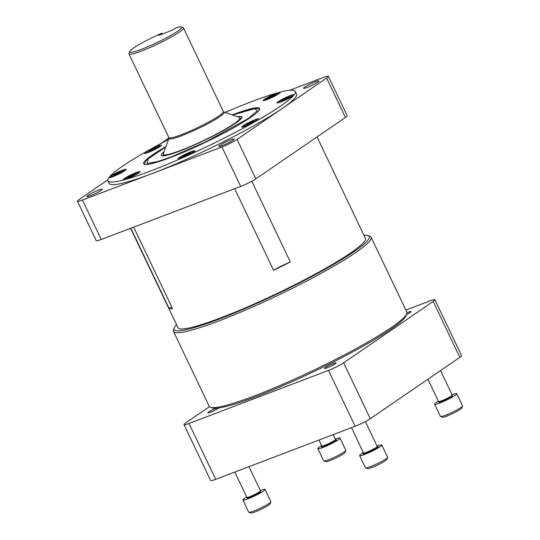 <?xml version="1.0" encoding="UTF-8"?>
<svg xmlns="http://www.w3.org/2000/svg" width="540" height="540" viewBox="0 0 540 540"><rect width="100%" height="100%" fill="white"/><g stroke="black" fill="none" stroke-linecap="round" stroke-linejoin="round"><path stroke-width="0.81" d="M268.218 98.84A7.081 0.803 154.5 0 1 265.295 99.421A7.081 0.803 154.5 0 1 275.137 94.102A7.081 0.803 154.5 0 1 277.985 93.366A7.081 0.803 154.5 0 1 275.204 95.56A7.081 0.803 154.5 0 1 268.218 98.84M267.746 98.435L268.974 97.328L275.609 94.507L270.452 97.578L267.746 98.435M269.271 97.956L268.974 97.328M272.903 95.371L273.287 96.167M282.116 101.156A7.081 0.803 154.5 0 1 279.194 101.729A7.081 0.803 154.5 0 1 289.035 96.417A7.081 0.803 154.5 0 1 291.884 95.675A7.081 0.803 154.5 0 1 289.103 97.868A7.081 0.803 154.5 0 1 282.116 101.156M281.644 100.751L286.801 97.679L289.507 96.822L284.351 99.893L281.644 100.751M283.169 100.271L282.872 99.644M286.801 97.679L287.185 98.476M244.91 125.01A7.081 0.803 154.5 0 1 251.573 121.493A7.081 0.803 154.5 0 1 256.601 119.853A7.081 0.803 154.5 0 1 255.677 120.913A7.081 0.803 154.5 0 1 248.312 124.74A7.081 0.803 154.5 0 1 243.911 125.908A7.081 0.803 154.5 0 1 244.91 125.01M246.679 124.416L250.013 122.54L253.631 121.088L253.915 121.507L246.962 124.841L246.679 124.416M250.439 123.444L250.013 122.54M253.631 121.088L253.847 121.547M183.047 157.208A7.081 0.803 154.5 0 1 180.117 157.781A7.081 0.803 154.5 0 1 189.959 152.469A7.081 0.803 154.5 0 1 192.814 151.727A7.081 0.803 154.5 0 1 190.033 153.92A7.081 0.803 154.5 0 1 183.047 157.208M182.581 156.803L183.775 155.709L190.424 152.874L189.236 153.968L182.581 156.803M184.066 156.33L183.775 155.709M187.697 153.745L188.075 154.548M135.027 173.374A7.081 0.803 154.5 0 1 137.876 172.631A7.081 0.803 154.5 0 1 135.095 174.825A7.081 0.803 154.5 0 1 128.108 178.112A7.081 0.803 154.5 0 1 125.179 178.686A7.081 0.803 154.5 0 1 135.027 173.374M135.5 173.779L130.343 176.85L127.636 177.707L132.793 174.636L135.5 173.779M128.864 176.6L129.161 177.221M132.793 174.636L133.171 175.433M123.923 170.303A7.081 0.803 154.5 0 1 123.977 170.316A7.081 0.803 154.5 0 1 118.888 173.725A7.081 0.803 154.5 0 1 111.416 176.553A7.081 0.803 154.5 0 1 111.281 176.371A7.081 0.803 154.5 0 1 117.173 172.78A7.081 0.803 154.5 0 1 123.923 170.303M121.055 172.139L114.095 175.365L114.284 174.717L117.862 172.78L121.244 171.497L121.055 172.139M114.514 175.203L114.284 174.717M117.862 172.78L118.274 173.644M158.335 147.204A7.081 0.803 154.5 0 1 150.964 151.031A7.081 0.803 154.5 0 1 146.563 152.199A7.081 0.803 154.5 0 1 147.569 151.301A7.081 0.803 154.5 0 1 154.231 147.785A7.081 0.803 154.5 0 1 159.26 146.144A7.081 0.803 154.5 0 1 158.335 147.204M153.806 149.398L149.972 151.025L149.121 150.883L155.925 147.481L156.782 147.623L153.806 149.398M152.496 149.951L152.098 149.108M155.925 147.481L156.168 147.987M335.738 439.729L336.454 439.817C337.041 440.883 321.185 448.362 321.442 446.904L321.86 446.351M321.665 445.621A12.272 1.391 -25.5 0 0 319.619 446.911A12.272 1.391 -25.5 0 0 317.878 448.646A12.272 1.391 -25.5 0 0 326.113 446.175A12.272 1.391 -25.5 0 0 338.283 439.81A12.272 1.391 -25.5 0 0 340.025 438.082A12.272 1.391 -25.5 0 0 335.293 439.121M317.878 448.646L323.69 460.829A12.272 1.391 -25.5 0 0 323.831 460.937A12.272 1.391 -25.5 0 0 328.772 459.655A12.272 1.391 -25.5 0 0 344.095 452A12.272 1.391 -25.5 0 0 345.83 450.441A12.272 1.391 -25.5 0 0 345.836 450.265L340.025 438.082M323.831 460.937L325.822 461.626A10.76 1.215 -25.5 0 0 330.156 460.505A10.76 1.215 -25.5 0 0 345.114 452.425L345.83 450.441M451.94 395.429L452.392 396.259L445.811 399.924L439.236 402.502L439.02 401.591M438.399 401.207A12.272 1.391 -25.5 0 0 434.612 404.224A12.272 1.391 -25.5 0 0 439.695 403.049A12.272 1.391 -25.5 0 0 451.264 397.649A12.272 1.391 -25.5 0 0 456.759 393.66A12.272 1.391 -25.5 0 0 452.027 394.706M434.612 404.224L440.424 416.408A12.272 1.391 -25.5 0 0 440.566 416.522A12.272 1.391 -25.5 0 0 445.507 415.233A12.272 1.391 -25.5 0 0 460.829 407.579A12.272 1.391 -25.5 0 0 462.564 406.026A12.272 1.391 -25.5 0 0 462.571 405.844L456.759 393.66M440.566 416.522L442.557 417.211A10.76 1.215 -25.5 0 0 450.198 414.713A10.76 1.215 -25.5 0 0 460.323 409.367A10.76 1.215 -25.5 0 0 461.849 408.004L462.564 406.026M377.501 446.681L378.223 446.769C378.81 447.836 362.954 455.315 363.211 453.857L363.623 453.303M363.427 452.574A12.272 1.391 -25.5 0 0 361.382 453.863A12.272 1.391 -25.5 0 0 359.64 455.598A12.272 1.391 -25.5 0 0 367.882 453.127A12.272 1.391 -25.5 0 0 380.045 446.762A12.272 1.391 -25.5 0 0 381.787 445.034A12.272 1.391 -25.5 0 0 377.062 446.074M359.64 455.598L365.459 467.782A12.272 1.391 -25.5 0 0 365.594 467.89A12.272 1.391 -25.5 0 0 370.535 466.607A12.272 1.391 -25.5 0 0 385.857 458.953A12.272 1.391 -25.5 0 0 387.599 457.394A12.272 1.391 -25.5 0 0 387.605 457.218L381.787 445.034M365.594 467.89L367.585 468.578A10.76 1.215 -25.5 0 0 371.918 467.458A10.76 1.215 -25.5 0 0 386.883 459.378L387.599 457.394M260.233 491.218L260.692 492.048L254.111 495.713L247.529 498.292L247.32 497.381M246.699 496.996A12.272 1.391 -25.5 0 0 242.906 500.013A12.272 1.391 -25.5 0 0 247.988 498.839A12.272 1.391 -25.5 0 0 259.558 493.439A12.272 1.391 -25.5 0 0 265.052 489.449A12.272 1.391 -25.5 0 0 260.327 490.495M242.906 500.013L248.724 512.204A12.272 1.391 -25.5 0 0 248.859 512.312A12.272 1.391 -25.5 0 0 253.8 511.022A12.272 1.391 -25.5 0 0 269.123 503.368A12.272 1.391 -25.5 0 0 270.864 501.815A12.272 1.391 -25.5 0 0 270.871 501.64L265.052 489.449M248.859 512.312L250.85 513A10.76 1.215 -25.5 0 0 258.498 510.509A10.76 1.215 -25.5 0 0 268.623 505.157A10.76 1.215 -25.5 0 0 270.149 503.8L270.864 501.815M174.224 327.976L173.543 329.859A109.472 12.393 -25.5 0 0 173.502 331.445L209.23 406.343A109.472 12.393 -25.5 0 0 210.478 407.308L212.375 407.97A108.034 12.231 -25.5 0 0 255.886 396.664A108.034 12.231 -25.5 0 0 406.127 315.556L406.809 313.666A109.472 12.393 -25.5 0 0 406.85 312.086L371.122 237.181A109.472 12.393 -25.5 0 0 369.873 236.216L367.976 235.562A108.034 12.231 154.5 0 1 353.869 251.755A108.034 12.231 154.5 0 1 241.394 310.115A108.034 12.231 154.5 0 1 174.224 327.976A108.034 12.231 154.5 0 1 176.546 324.655M210.478 407.308A109.472 12.393 -25.5 0 0 254.57 395.854A109.472 12.393 -25.5 0 0 391.298 327.53A109.472 12.393 -25.5 0 0 406.809 313.666M173.502 331.445A109.472 12.393 -25.5 0 0 247.023 309.44A109.472 12.393 -25.5 0 0 355.577 252.632A109.472 12.393 -25.5 0 0 371.122 237.181M363.933 235.278A108.034 12.231 154.5 0 1 367.976 235.562M130.592 228.312L178.004 327.713A103.808 11.752 -25.5 0 0 247.712 306.855A103.808 11.752 -25.5 0 0 350.649 252.983A103.808 11.752 -25.5 0 0 365.391 238.336L317.027 136.931M315.394 81.79A8.492 0.959 154.5 0 1 318.917 80.973A8.492 0.959 154.5 0 1 315.11 83.741A8.492 0.959 154.5 0 1 307.098 87.473A8.492 0.959 154.5 0 1 303.581 88.29A8.492 0.959 154.5 0 1 307.388 85.523A8.492 0.959 154.5 0 1 315.394 81.79M230.648 139.86A8.492 0.959 154.5 0 1 234.164 139.05A8.492 0.959 154.5 0 1 230.364 141.811A8.492 0.959 154.5 0 1 222.352 145.544A8.492 0.959 154.5 0 1 218.835 146.36A8.492 0.959 154.5 0 1 222.642 143.6A8.492 0.959 154.5 0 1 230.648 139.86M90.389 195.757A8.492 0.959 -25.5 0 0 98.402 192.024A8.492 0.959 -25.5 0 0 102.209 189.257A8.492 0.959 -25.5 0 0 98.692 190.073A8.492 0.959 -25.5 0 0 90.68 193.806A8.492 0.959 -25.5 0 0 86.873 196.574A8.492 0.959 -25.5 0 0 90.389 195.757M225.133 112.482A103.815 11.752 154.5 0 1 252.329 101.365A103.815 11.752 154.5 0 1 295.319 91.415A103.815 11.752 154.5 0 1 248.812 125.192A103.815 11.752 154.5 0 1 150.917 170.856A103.815 11.752 154.5 0 1 107.926 180.799A103.815 11.752 154.5 0 1 168.473 139.509M107.926 180.799L109.195 183.465A103.815 11.752 -25.5 0 0 152.186 173.522A103.815 11.752 -25.5 0 0 250.081 127.859A103.815 11.752 -25.5 0 0 296.595 94.082L295.319 91.415M157.559 146.097A9.437 1.067 154.5 0 1 161.467 145.192A9.437 1.067 154.5 0 1 157.241 148.264A9.437 1.067 154.5 0 1 148.338 152.415A9.437 1.067 154.5 0 1 144.43 153.32A9.437 1.067 154.5 0 1 148.662 150.248A9.437 1.067 154.5 0 1 157.559 146.097M122.276 170.269A9.437 1.067 154.5 0 1 126.184 169.364A9.437 1.067 154.5 0 1 121.959 172.436A9.437 1.067 154.5 0 1 113.063 176.587A9.437 1.067 154.5 0 1 109.154 177.491A9.437 1.067 154.5 0 1 113.38 174.42A9.437 1.067 154.5 0 1 122.276 170.269M136.175 172.584A9.437 1.067 154.5 0 1 140.083 171.68A9.437 1.067 154.5 0 1 135.857 174.751A9.437 1.067 154.5 0 1 126.961 178.902A9.437 1.067 154.5 0 1 123.053 179.806A9.437 1.067 154.5 0 1 127.278 176.735A9.437 1.067 154.5 0 1 136.175 172.584M191.113 151.679A9.437 1.067 154.5 0 1 195.021 150.775A9.437 1.067 154.5 0 1 190.796 153.846A9.437 1.067 154.5 0 1 181.892 157.997A9.437 1.067 154.5 0 1 177.984 158.902A9.437 1.067 154.5 0 1 182.216 155.831A9.437 1.067 154.5 0 1 191.113 151.679M254.907 119.806A9.437 1.067 154.5 0 1 258.815 118.901A9.437 1.067 154.5 0 1 254.583 121.972A9.437 1.067 154.5 0 1 245.687 126.124A9.437 1.067 154.5 0 1 241.778 127.028A9.437 1.067 154.5 0 1 246.004 123.957A9.437 1.067 154.5 0 1 254.907 119.806M290.189 95.627A9.437 1.067 154.5 0 1 294.098 94.723A9.437 1.067 154.5 0 1 289.865 97.794A9.437 1.067 154.5 0 1 280.969 101.945A9.437 1.067 154.5 0 1 277.06 102.85A9.437 1.067 154.5 0 1 281.286 99.779A9.437 1.067 154.5 0 1 290.189 95.627M276.291 93.312A9.437 1.067 154.5 0 1 280.199 92.408A9.437 1.067 154.5 0 1 275.967 95.479A9.437 1.067 154.5 0 1 267.071 99.63A9.437 1.067 154.5 0 1 263.162 100.535A9.437 1.067 154.5 0 1 267.388 97.463A9.437 1.067 154.5 0 1 276.291 93.312M232.18 114.932A64.172 7.263 154.5 0 1 232.97 114.629A64.172 7.263 154.5 0 1 259.544 108.479A64.172 7.263 154.5 0 1 230.796 129.357A64.172 7.263 154.5 0 1 170.275 157.586A64.172 7.263 154.5 0 1 143.701 163.735A64.172 7.263 154.5 0 1 165.935 146.529M237.377 116.735A44.638 5.056 154.5 0 1 241.913 116.89A44.638 5.056 154.5 0 1 235.575 123.188A44.638 5.056 154.5 0 1 191.309 146.353A44.638 5.056 154.5 0 1 161.332 155.324A44.638 5.056 154.5 0 1 164.066 151.7M163.431 154.676A44.638 5.056 -25.5 0 0 162.439 155.837M239.476 117.457A42.471 4.806 154.5 0 1 239.956 117.835A42.471 4.806 154.5 0 1 233.928 123.829A42.471 4.806 154.5 0 1 191.815 145.868A42.471 4.806 154.5 0 1 163.296 154.4A42.471 4.806 154.5 0 1 163.31 153.785L168.932 138.233A30.618 3.47 154.5 0 0 187.967 133.171A30.618 3.47 154.5 0 0 219.847 116.633A30.618 3.47 154.5 0 0 223.85 112.037L239.476 117.457M161.703 33.271L158.571 35.417L172.928 29.957L176.054 27.81A28.762 3.254 154.5 0 1 181.238 27L183.134 27.655A30.2 3.415 154.5 0 1 183.478 27.925A30.2 3.415 154.5 0 1 179.192 32.184A30.2 3.415 154.5 0 1 149.249 47.858A30.2 3.415 154.5 0 1 128.966 53.926A30.2 3.415 154.5 0 1 128.972 53.494L129.661 51.604A28.762 3.254 154.5 0 1 133.731 47.959A28.762 3.254 154.5 0 1 161.703 33.271L163.06 34.054M181.238 27A28.762 3.254 154.5 0 1 177.484 31.313A28.762 3.254 154.5 0 1 147.542 46.852A28.762 3.254 154.5 0 1 129.661 51.604M406.499 314.523A6.419 0.729 -25.5 0 0 410.191 312.437A6.419 0.729 -25.5 0 0 411.102 311.533A6.419 0.729 -25.5 0 0 406.991 312.741M325.458 367.524A6.419 0.729 -25.5 0 0 324.547 368.429A6.419 0.729 -25.5 0 0 328.86 367.139A6.419 0.729 -25.5 0 0 335.225 363.812A6.419 0.729 -25.5 0 0 336.137 362.907A6.419 0.729 -25.5 0 0 331.823 364.196A6.419 0.729 -25.5 0 0 325.458 367.524M215.872 408.281A6.419 0.729 -25.5 0 0 208.724 411.946A6.419 0.729 -25.5 0 0 207.812 412.85A6.419 0.729 -25.5 0 0 212.126 411.561A6.419 0.729 -25.5 0 0 218.491 408.226A6.419 0.729 -25.5 0 0 218.835 407.983M405.877 310.055L429.894 300.915A12.13 1.37 154.5 0 1 434.916 299.747A12.13 1.37 154.5 0 1 433.195 301.462L343.629 362.833A12.13 1.37 154.5 0 1 328.482 370.406L189.02 423.468A12.13 1.37 154.5 0 1 183.998 424.629A12.13 1.37 154.5 0 1 185.72 422.921L209.446 406.667M328.482 370.406L355.131 426.276L215.669 479.338L189.02 423.468M355.131 426.276A12.13 1.37 -25.5 0 0 370.278 418.702L343.629 362.833M183.998 424.629L210.647 480.506A12.13 1.37 -25.5 0 0 215.669 479.338M433.195 301.462L459.844 357.332A12.13 1.37 -25.5 0 0 461.565 355.624L434.916 299.747M459.844 357.332L370.278 418.702M173.725 29.41A9.437 7.607 -124.4 0 0 172.631 30.004L172.429 30.145M241.616 118.071A44.638 5.056 -25.5 0 0 240.091 118.112M289.764 90.268L323.332 77.49A12.137 1.377 154.5 0 1 328.361 76.329A12.137 1.377 154.5 0 1 326.639 78.044L237.074 139.415A12.137 1.377 154.5 0 1 221.913 146.988L240.719 186.408L101.257 239.476A12.137 1.377 154.5 0 1 96.235 240.638L77.429 201.218A12.137 1.377 154.5 0 1 79.151 199.503L107.811 179.867M160.731 143.606L168.716 138.132A12.137 1.377 154.5 0 1 168.966 137.963M101.257 239.476L82.458 200.056A12.137 1.377 154.5 0 1 77.429 201.218M82.458 200.056L221.913 146.988M328.361 76.329L347.159 115.749A12.137 1.377 154.5 0 1 345.438 117.464L255.872 178.835A12.137 1.377 154.5 0 1 240.719 186.408M133.67 227.144L172.591 308.752A103.808 11.752 154.5 0 1 168.946 308.144L130.828 228.224M171.916 307.334A17.975 2.038 -25.5 0 0 168.946 308.144M251.829 181.251L290.324 261.954A103.808 11.752 154.5 0 1 273.584 270.317L234.664 188.716M290.324 261.954A17.975 2.038 -25.5 0 0 273.584 270.317M321.806 445.905A7.553 0.857 -25.5 0 0 321.813 445.932A7.553 0.857 -25.5 0 0 326.882 444.413A7.553 0.857 -25.5 0 0 334.368 440.498A7.553 0.857 -25.5 0 0 335.448 439.466A7.553 0.857 -25.5 0 0 335.441 439.432L335.718 439.769M439.061 401.585L438.548 402.037L438.548 401.517A7.553 0.857 -25.5 0 0 441.673 400.795A7.553 0.857 -25.5 0 0 445.48 399.155A7.553 0.857 -25.5 0 0 452.176 395.017L452.581 395.348L451.906 395.456M363.569 452.858A7.553 0.857 -25.5 0 0 363.575 452.885A7.553 0.857 -25.5 0 0 368.651 451.366A7.553 0.857 -25.5 0 0 376.137 447.451A7.553 0.857 -25.5 0 0 377.217 446.418A7.553 0.857 -25.5 0 0 377.21 446.384L377.487 446.722M234.806 472.061L246.841 497.306A7.553 0.857 -25.5 0 0 249.973 496.584A7.553 0.857 -25.5 0 0 253.773 494.944A7.553 0.857 -25.5 0 0 260.476 490.806L260.881 491.137L260.206 491.245M232.625 115.081L254.495 108.709L257.398 110.686L248.319 118.483L205.349 142.108L171.335 156.863L157.552 161.595L147.049 163.499L148.142 158.895L165.773 146.968M128.966 53.926L168.865 137.585A30.2 3.415 -25.5 0 0 189.149 131.51A30.2 3.415 -25.5 0 0 219.091 115.844A30.2 3.415 -25.5 0 0 223.385 111.578L223.85 112.037M237.074 139.415L255.872 178.835M326.639 78.044L345.438 117.464M265.295 99.421L264.951 100.359M277.985 93.366L278.93 93.69M279.194 101.729L278.849 102.674M291.884 95.675L292.829 96.005M256.601 119.853L257.546 120.184M243.911 125.908L243.567 126.846M180.117 157.781L179.779 158.726M192.814 151.727L193.752 152.057M137.876 172.631L138.821 172.962M125.179 178.686L124.841 179.624M123.977 170.316L124.922 170.647M111.281 176.371L110.943 177.316M146.563 152.199L146.225 153.137M159.26 146.144L160.205 146.468M321.853 446.411L318.992 440.026M333.153 434.639L335.441 439.432M440.519 370.575L452.176 395.017M427.91 379.215L438.548 401.517M363.616 453.364L351.54 427.639M365.377 421.585L377.21 446.384M248.96 466.675L260.476 490.806M246.841 497.306L246.847 497.826L247.354 497.374M259.558 109.309L257.87 108.587L253.584 108.689L232.591 115.074M239.956 117.835L240.624 119.232M183.478 27.925L223.385 111.578M168.865 137.585L168.932 138.233M163.296 154.4L163.964 155.797M165.787 146.941L153.704 154.528L147.602 159.239L145.604 161.339L144.335 164.268"/></g></svg>
